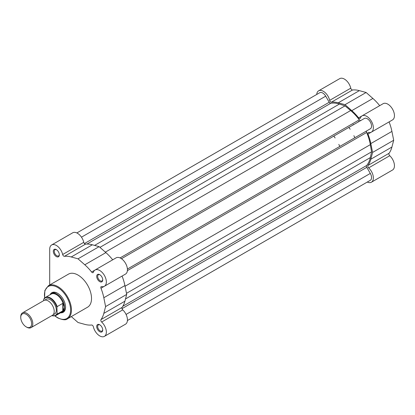 <?xml version="1.0" encoding="UTF-8"?>
<svg xmlns="http://www.w3.org/2000/svg" width="415" height="415" viewBox="0 0 415 415"><rect width="100%" height="100%" fill="white"/><g stroke="black" fill="none" stroke-linecap="round" stroke-linejoin="round"><path stroke-width="0.62" d="M76.853 232.95L319.742 92.721A5.966 3.445 60 0 1 325.708 96.166L329.22 102.246A1.707 0.986 60 0 0 330.07 103.143A1.707 0.986 60 0 0 330.734 103.299A36.65 21.16 60 0 1 339.413 104.056L345.026 105.861L350.634 110.535A36.65 21.16 60 0 1 359.317 119.8A1.707 0.986 -120 0 0 359.981 120.412A1.707 0.986 -120 0 0 360.827 120.5M127.421 320.536L370.31 180.307A5.966 3.445 60 0 0 370.31 173.418L366.798 167.338A1.707 0.986 -120 0 1 366.647 165.497A36.65 21.16 60 0 0 370.325 157.601L371.57 151.838L126.476 293.343M345.026 105.861L99.932 247.366M121.45 258.706L364.344 118.472A5.966 3.445 60 0 1 370.31 121.917A5.966 3.445 60 0 1 370.31 128.806L366.798 130.834A1.707 0.986 -120 0 0 366.647 132.494A36.65 21.16 60 0 1 370.325 144.643L371.57 151.838M358.529 121.253A34.092 19.687 60 0 1 358.825 121.657A34.092 19.687 60 0 0 358.529 121.253M316.723 94.464A9.374 5.416 60 0 1 318.637 90.812A9.374 5.416 60 0 1 323.327 91.274A9.374 5.416 60 0 1 329.666 100.357A1.707 0.986 -120 0 0 331.435 102.168A37.718 21.777 60 0 1 338.251 102.816L359.349 90.636A37.718 21.777 60 0 0 352.532 89.993A1.707 0.986 -120 0 1 350.763 88.177A9.374 5.416 60 0 0 344.424 79.099A9.374 5.416 60 0 0 339.735 78.632L318.637 90.812M338.251 102.816L345.026 104.673L351.801 110.639A37.718 21.777 60 0 1 358.612 117.86A1.707 0.986 -120 0 0 360.08 118.493A1.707 0.986 -120 0 0 360.381 118.088A9.374 5.416 60 0 1 362.036 115.868A9.374 5.416 60 0 1 366.72 116.33A9.374 5.416 60 0 1 372.846 124.593A9.374 5.416 60 0 1 371.409 132.105A9.374 5.416 60 0 1 368.66 132.427A1.707 0.986 -120 0 0 368.157 132.484A1.707 0.986 -120 0 0 367.975 134.071A37.718 21.777 60 0 1 370.818 143.585L391.916 131.405A37.718 21.777 60 0 0 389.073 121.906M362.036 115.868L383.128 103.688A9.374 5.416 60 0 1 387.818 104.149A9.374 5.416 60 0 1 393.944 112.413A9.374 5.416 60 0 1 392.507 119.925L371.409 132.105M353.108 124.381A34.092 19.687 60 0 1 353.404 124.785M345.026 104.673L366.118 92.493L359.349 90.636M366.118 92.493L372.893 98.459A37.718 21.777 60 0 1 379.699 105.669M367.291 182.05A9.374 5.416 60 0 0 371.409 182.216A9.374 5.416 60 0 0 368.66 167.888A1.707 0.986 60 0 1 367.975 165.455A37.718 21.777 60 0 0 370.818 159.225L372.597 152.435L393.695 140.254L391.916 131.405M393.695 140.254L391.916 147.05A37.718 21.777 60 0 1 389.068 153.275A1.707 0.986 60 0 0 389.752 155.713A9.374 5.416 60 0 1 392.507 170.036L371.409 182.216M372.597 152.435L370.818 143.585M99.719 331.725A4.264 2.459 60 0 1 96.705 326.506A4.264 2.459 60 0 1 99.719 324.769L99.719 324.769A4.264 2.459 60 0 1 102.733 329.987A4.264 2.459 60 0 1 99.719 331.725M99.974 324.924A3.579 2.065 -120 0 0 98.412 324.867A3.579 2.065 -120 0 0 97.862 327.736A3.579 2.065 -120 0 0 100.202 330.89A3.579 2.065 -120 0 0 101.991 331.066A3.579 2.065 -120 0 0 102.723 329.692M56.326 256.563A4.264 2.459 60 0 1 53.312 251.345A4.264 2.459 60 0 1 56.326 249.602L56.326 249.602A4.264 2.459 60 0 1 59.34 254.826A4.264 2.459 60 0 1 56.326 256.563M56.575 249.763A3.579 2.065 -120 0 0 55.019 249.706A3.579 2.065 -120 0 0 54.469 252.574A3.579 2.065 -120 0 0 56.808 255.728A3.579 2.065 -120 0 0 58.598 255.905A3.579 2.065 -120 0 0 59.329 254.53M99.719 281.619A4.264 2.459 60 0 1 96.705 276.4A4.264 2.459 60 0 1 99.719 274.657L99.719 274.657A4.264 2.459 60 0 1 102.733 279.876A4.264 2.459 60 0 1 99.719 281.619M99.974 274.818A3.579 2.065 -120 0 0 98.412 274.761A3.579 2.065 -120 0 0 97.862 277.63A3.579 2.065 -120 0 0 100.202 280.784A3.579 2.065 -120 0 0 101.991 280.96A3.579 2.065 -120 0 0 102.723 279.58M50.101 294.728A11.335 6.547 60 0 1 57.529 293.239L57.529 293.239A11.335 6.547 60 0 1 65.549 307.126A11.335 6.547 60 0 1 60.543 312.811M57.778 293.384A10.655 6.152 -120 0 0 52.684 292.99L51.6 293.618A10.655 6.152 -120 0 0 50.646 294.417M62.665 254.509A9.374 5.416 -120 0 0 51.636 244.964L72.734 232.784A9.374 5.416 -120 0 1 83.763 242.329L62.665 254.509A1.707 0.986 -120 0 0 63.822 256.159A1.707 0.986 -120 0 0 64.434 256.32A37.718 21.777 -120 0 1 71.25 256.968L78.025 258.825L84.795 264.791A37.718 21.777 -120 0 1 91.611 272.012A1.707 0.986 -120 0 0 92.229 272.562A1.707 0.986 -120 0 0 93.079 272.645A1.707 0.986 -120 0 0 93.38 272.24A9.374 5.416 -120 0 1 95.035 270.02A9.374 5.416 -120 0 1 104.409 275.43A9.374 5.416 -120 0 1 104.409 286.257A9.374 5.416 -120 0 1 101.654 286.578A1.707 0.986 -120 0 0 101.156 286.635A1.707 0.986 -120 0 0 100.969 288.223A37.718 21.777 -120 0 1 103.817 297.737L105.597 306.586L103.817 313.382A37.718 21.777 -120 0 1 100.969 319.607A1.707 0.986 60 0 0 101.654 322.04A9.374 5.416 -120 0 1 104.409 336.368A9.374 5.416 -120 0 1 99.719 335.901A9.374 5.416 -120 0 1 93.38 326.823A1.707 0.986 60 0 0 91.611 325.007A37.718 21.777 -120 0 1 84.795 324.364L78.025 322.507L71.307 316.588M83.763 242.329A1.707 0.986 -120 0 0 84.914 243.984A1.707 0.986 -120 0 0 85.526 244.145L64.434 256.32M67.5 318.787L87.57 307.199A19.095 11.023 -120 0 0 90.496 291.901A19.095 11.023 -120 0 0 78.025 275.078A19.095 11.023 -120 0 0 68.475 274.128L48.405 285.717A19.095 11.023 60 0 1 57.955 286.661A19.095 11.023 60 0 1 70.425 303.49A19.095 11.023 60 0 1 67.5 318.787C66.016 320.354 62.738 320.048 57.654 317.874L54.884 315.94M112.698 259.821A37.718 21.777 -120 0 0 105.892 252.611L99.118 246.645L92.343 244.788A37.718 21.777 -120 0 0 85.526 244.145M104.409 286.257L125.506 274.076A9.374 5.416 -120 0 0 125.506 263.25A9.374 5.416 -120 0 0 116.127 257.84L95.035 270.02M104.409 336.368L125.506 324.188A9.374 5.416 -120 0 0 122.752 309.865A1.707 0.986 60 0 1 122.067 307.427A37.718 21.777 -120 0 0 124.915 301.202L126.694 294.406L124.915 285.556A37.718 21.777 -120 0 0 122.072 276.058M51.636 244.964A9.374 5.416 -120 0 0 49.696 249.254L49.696 284.975M61.088 312.5A10.655 6.152 -120 0 0 62.255 312.07L63.339 311.447A10.655 6.152 -120 0 0 65.544 306.841M126.694 294.406L105.597 306.586M99.118 246.645L78.025 258.825M31.037 327.632L52.451 315.27A8.523 4.923 -120 0 0 54.215 311.369A8.523 4.923 -120 0 0 50.495 302.794A8.523 4.923 -120 0 0 43.928 300.507L22.514 312.869A8.523 4.923 60 0 1 29.081 315.156A8.523 4.923 60 0 1 32.806 323.731A8.523 4.923 60 0 1 31.037 327.632A8.523 4.923 60 0 1 26.778 327.212L26.192 326.875A7.693 4.441 -120 0 0 31.628 323.731A7.693 4.441 -120 0 0 26.192 314.311A7.693 4.441 -120 0 0 20.75 317.449A7.693 4.441 -120 0 0 26.192 326.875M20.75 317.449L20.75 316.775A8.523 4.923 60 0 1 22.514 312.869M53.374 314.435A8.523 4.923 -120 0 0 56.326 310.15A8.523 4.923 -120 0 0 51.891 300.88A8.523 4.923 -120 0 0 45.116 300.128M62.255 312.07A10.655 6.152 -120 0 0 64.46 307.193A10.655 6.152 -120 0 0 59.812 296.471A10.655 6.152 -120 0 0 51.6 293.618M339.781 146.433A34.092 19.687 -120 0 0 338.811 144.384M335.102 137.962A34.092 19.687 -120 0 0 333.816 136.099M354.846 137.733A34.092 19.687 -120 0 0 353.881 135.684M350.172 129.262A34.092 19.687 -120 0 0 348.88 127.4M62.774 310.877L57.171 314.114A10.442 6.028 60 0 1 55.76 315.576L61.622 312.189A10.442 6.028 -120 0 0 63.173 310.456L62.774 310.877L62.774 303.37L63.173 303.661A10.442 6.028 -120 0 0 51.18 294.105L45.318 297.493A10.442 6.028 60 0 1 57.171 306.607L62.774 303.37M63.173 303.661L64.46 307.193L63.173 310.456M57.171 306.607L56.928 307.432A10.1 5.831 -120 0 0 50.298 298.427A10.1 5.831 -120 0 0 43.668 299.775L43.668 300.657M43.668 299.775L43.912 298.956A10.442 6.028 60 0 1 45.318 297.493L43.912 298.956M56.928 307.432L57.171 314.114M62.987 303.36L62.987 310.716M330.734 103.299L86.927 244.056M370.325 157.601L125.506 298.945M366.647 165.497L122.84 306.26M366.798 167.338L122.005 308.667M370.31 173.418L126.067 314.43M325.708 96.166L81.465 237.178M329.22 102.246L84.421 243.574M339.413 104.056L94.594 245.405M350.634 110.535L105.358 252.144M359.317 119.8L120.075 257.923M366.798 130.834L127.415 269.039M366.647 132.494L127.405 270.621M370.325 144.643L125.055 286.251M368.66 167.888L389.752 155.713M367.975 134.071L371.114 132.255M370.818 159.225L391.916 147.05M367.975 165.455L389.068 153.275M331.435 102.168L352.532 89.993M329.666 100.357L350.763 88.177M351.801 110.639L372.893 98.459M358.612 117.86L361.756 116.05M55.05 315.893A18.499 10.681 -120 0 0 57.529 317.6A18.499 10.681 -120 0 0 70.612 310.046A18.499 10.681 -120 0 0 57.529 287.393A18.499 10.681 -120 0 0 44.69 297.949M122.067 307.427L100.969 319.607M122.752 309.865L101.654 322.04M124.915 301.202L103.817 313.382M124.915 285.556L103.817 297.737M104.113 286.407L100.969 288.223M94.755 270.201L91.611 272.012M105.892 252.611L84.795 264.791M92.343 244.788L71.25 256.968M51.849 315.618A10.1 5.831 -120 0 0 56.928 313.569M44.566 298.063L44.856 290.51L48.405 285.717M51.699 315.706L55.76 315.576"/></g></svg>
